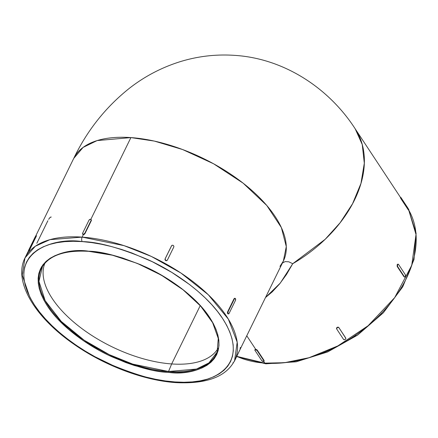 <?xml version="1.0" encoding="UTF-8"?>
<svg xmlns="http://www.w3.org/2000/svg" width="438" height="438" viewBox="0 0 438 438"><rect width="100%" height="100%" fill="white"/><g stroke="black" fill="none" stroke-linecap="round" stroke-linejoin="round"><path stroke-width="0.66" d="M217.128 352.004L208.948 362.894L196.476 369.064L168.531 371.49A0.641 0.356 94.1 0 0 168.564 372.344C193.914 376.461 238.217 362.281 209.714 317.528C196.454 296.986 168.816 277.298 145.246 266.764C121.025 256.58 102.125 251.39 88.558 251.198L80.795 250.925L73.491 251.237L66.718 252.135L60.543 253.607L55.024 255.639L50.211 258.206L46.154 261.294L42.891 264.87L40.449 268.894L38.862 273.334L38.133 278.141L38.276 283.271L39.289 288.68L41.161 294.309L43.877 300.107L47.408 306.014L51.722 311.982L56.77 317.944L68.897 329.633L83.313 340.638L99.464 350.531L108 354.944L125.586 362.478L134.466 365.533L151.964 370.055L160.417 371.49L168.564 372.344L176.328 372.618L183.626 372.3L190.399 371.408L196.574 369.935L202.099 367.904L206.911 365.33L210.968 362.242L214.231 358.673L216.673 354.649L218.261 350.208L218.989 345.401L218.847 340.266L217.828 334.862L215.956 329.234L213.24 323.436L209.714 317.528L205.4 311.56L200.347 305.598L188.225 293.909L181.272 288.292L165.914 277.791L149.117 268.598L140.384 264.601L122.656 258.009L113.836 255.474L105.158 253.482L88.558 251.198A0.641 0.356 94.1 0 0 88.755 251.335L112.336 255.195L137.176 263.353L161.365 275.19L183.062 289.797L200.604 306.058L212.644 322.713L218.272 338.443L217.128 352.004A97.351 47.507 26.1 0 1 168.531 371.49L132.73 364.104L109.254 354.638L84.151 340.211L61.238 321.41L45.141 300.621L38.949 281.349L42.486 266.446C50.052 255.053 65.476 250.016 88.755 251.335A0.641 0.356 -85.9 0 1 88.558 251.198C63.209 247.081 18.905 261.262 47.408 306.014C60.668 326.556 88.306 346.244 111.871 356.778C136.098 366.962 154.992 372.152 168.564 372.344A0.641 0.356 -85.9 0 1 168.531 371.49L171.669 363.945A96.563 47.118 -153.9 0 0 218.19 348.177A96.563 47.118 26.1 0 1 171.669 363.945L200.226 305.642L171.669 363.945A96.563 47.118 26.1 0 1 77.838 325.472A96.563 47.118 26.1 0 1 44.857 263.265A96.563 47.118 -153.9 0 0 77.838 325.472A96.563 47.118 -153.9 0 0 171.669 363.945L168.531 371.49A97.351 47.507 26.1 0 1 71 330.323A97.351 47.507 26.1 0 1 42.486 266.446M28.465 250.804L24.982 257.922A116.711 56.951 26.1 0 1 82.141 237.122A3.197 1.785 94.1 0 0 82.218 241.601C97.942 241.825 119.831 247.837 147.891 259.635C175.189 271.834 207.207 294.643 222.564 318.437C255.584 370.28 204.261 386.71 174.904 381.936L165.465 380.945L155.671 379.292L145.619 376.981L135.402 374.047L114.865 366.409L94.854 356.674L85.29 351.128L76.141 345.21L67.501 338.968L59.442 332.464L52.056 325.757L45.399 318.919L39.551 312.015L34.553 305.105L30.463 298.256L27.32 291.544L25.152 285.023L23.975 278.76L23.811 272.814L24.648 267.246L26.494 262.105L29.319 257.44L33.102 253.301L37.799 249.726L43.378 246.747L49.773 244.393L56.924 242.69L64.769 241.65L73.228 241.289L82.218 241.601L91.657 242.592L101.446 244.251L111.504 246.561L121.72 249.496L132.008 253.033L152.375 261.76L171.827 272.409L189.621 284.574L197.675 291.078L205.066 297.78L211.718 304.618L217.571 311.527L222.564 318.437L226.654 325.281L229.802 331.999L231.97 338.519L233.147 344.783L233.312 350.728L232.469 356.297L230.629 361.438L227.804 366.102L224.021 370.241L219.318 373.817L213.744 376.795L207.349 379.149L200.193 380.852L192.353 381.892L183.894 382.254L174.904 381.936A3.197 1.785 94.1 0 0 175.917 382.62A3.197 1.785 -85.9 0 1 174.904 381.936C159.18 381.717 137.291 375.705 109.232 363.907C81.928 351.703 49.916 328.9 34.553 305.105C1.538 253.257 52.861 236.832 82.218 241.601A3.197 1.785 -85.9 0 1 82.141 237.122L49.987 239.641L35.325 246.233L24.982 257.922L22.239 275.168L29.675 296.74M408.703 210.021L416.1 233.169L413.992 259.553L402.73 286.846L383.365 312.765L357.6 335.097L327.673 351.933L296.187 361.799L265.833 363.814A3.197 1.785 -85.9 0 1 264.831 363.129L236.783 356.362A116.711 78.397 -33.4 0 0 264.831 363.129L263.747 361.487L264.831 363.129A116.711 78.397 -33.4 0 0 382.807 311.922A116.711 78.397 -33.4 0 0 408.703 210.021L416.012 234.516L411.736 265.308L394.687 297.626L368.112 325.735L337.846 345.921L309.042 357.709L284.47 362.719L264.831 363.129A3.197 1.785 94.1 0 0 265.85 363.814L236.668 356.592M24.982 257.922C13.124 281.36 34.668 317.046 73.644 344.011C104.036 365.462 143.823 380.518 175.906 382.62C206.539 384.142 226.107 376.806 234.598 360.611L237.193 342.193L228.329 319.094L208.285 294.725L180.899 273.011L151.417 256.476L124.009 245.636L82.141 237.122L83.368 234.615L82.141 237.122A116.711 56.951 26.1 0 1 197.018 284.799A116.711 56.951 26.1 0 1 234.598 360.611L283.364 261.064A116.711 56.951 -153.9 0 0 245.778 185.274A116.711 56.951 -153.9 0 0 130.902 137.592L90.847 219.35L130.902 137.592A116.711 56.951 -153.9 0 0 73.737 158.392L83.105 147.398L97.11 140.587L130.902 137.592L154.368 141.091L182.613 149.539L213.509 163.735L243.112 183.15L266.813 205.515L281.377 227.596L286.288 246.583L283.353 261.081L279.964 266.392M83.001 234.511L82.596 234.018A1.281 0.86 146.6 0 1 82.607 233.24L88.991 220.204L90.097 219.329L91.148 219.624L91.307 220.659L84.923 233.689L84.266 234.374L83.001 234.511M28.859 250.963L28.437 250.788L28.673 250.169L35.056 237.139L29.434 249.162L35.817 236.126L36.239 236.361L29.855 249.392L29.434 249.162L28.454 250.782L35.275 236.717L36.053 235.513L36.469 235.743L28.875 251.012M255.693 349.294L246.764 335.771L255.693 349.294L257.281 350.154L264.065 360.43L264.125 360.972L264.065 360.43L263.879 360.813L257.095 350.537L257.281 350.154L264.065 360.43L263.709 361.498L261.76 360.666L254.976 350.384L254.916 349.847L255.513 349.672L257.095 350.537L263.879 360.813A1.281 0.624 26.1 0 1 263.972 361.301A1.281 0.624 26.1 0 1 263.342 361.531A1.281 0.624 26.1 0 1 261.76 360.666L254.976 350.384A1.281 0.624 26.1 0 1 254.883 349.896A1.281 0.624 26.1 0 1 255.513 349.672A1.281 0.624 26.1 0 1 257.095 350.537L257.281 350.154L256.597 349.573L255.102 349.469L255.693 349.294M41.336 267.087L41.665 266.945M316.827 355.234L326.94 351.309L336.899 346.633L346.606 341.251L355.968 335.223M364.903 328.599L373.313 321.448L381.126 313.832L388.26 305.834M292.721 263.725L325.133 239.334L340.134 222.739L352.546 203.763L360.956 183.434L364.312 163.188L362.253 144.567L355.202 128.838A116.711 78.397 146.6 0 1 355.202 128.838A116.711 78.397 146.6 0 1 292.721 263.725L286.507 274.456L279.647 283.873L272.217 291.883L265.499 297.533L280.309 283.058L292.721 263.725L288.801 261.798L292.721 263.725M282.127 263.189L285.149 261.596L288.801 261.798L285.149 261.596L282.127 263.189M400.431 197.741L400.912 197.505L407.866 208.028L401.082 197.752L400.825 197.418L400.546 197.971L400.984 198.743L400.546 197.971M401.235 199.164L400.984 198.743L401.235 199.164M408.254 209.802L401.465 199.525L408.254 209.802L408.67 209.556L401.881 199.274L401.465 199.525L401.881 199.274L400.962 197.724L408.67 209.556L408.254 209.802L408.506 210.136L408.254 209.802M408.928 209.89L407.866 208.028L408.906 209.813L408.495 210.059M397.666 264.185L398.175 264.453L397.666 264.185L397.167 264.667L397.189 266.457L397.595 266.485L404.384 276.767A1.281 0.712 -85.9 0 0 404.783 277.035A1.281 0.712 -85.9 0 0 405.396 276.553A1.281 0.712 -85.9 0 0 405.364 274.757L398.58 264.481L405.364 274.757L405.396 276.553L404.898 277.03L403.978 276.734L404.384 276.767L397.595 266.485L397.189 266.457L403.978 276.734L404.498 277.002L403.978 276.734L397.189 266.457L397.167 264.667L397.939 264.224M345.637 337.879L345.724 338.043A1.281 0.947 -27.8 0 1 345.757 338.103A1.281 0.947 -27.8 0 1 345.149 339.488A1.281 0.947 -27.8 0 1 343.529 339.357L336.745 329.08A1.281 0.947 -27.8 0 1 336.707 329.02A1.281 0.947 -27.8 0 1 337.32 327.629L338.245 327.4L338.935 327.766L345.724 338.043L338.782 327.476L345.571 337.753L345.774 338.793L345.149 339.488L344.224 339.724L343.529 339.357L336.745 329.08L337.167 327.345L336.543 328.04L336.592 328.79L336.543 328.04L337.167 327.345L338.092 327.109L338.782 327.476L345.686 338.109M91.416 220.265L84.923 233.689L84.726 233.388L91.109 220.358L84.726 233.388L83.171 234.319L82.568 233.969L82.607 233.24L88.991 220.204A1.281 0.86 146.6 0 1 90.54 219.279A1.281 0.86 146.6 0 1 91.115 219.575A1.281 0.86 146.6 0 1 91.109 220.358L91.307 220.659L91.345 219.925L91.416 220.265M234.522 298.311L235.036 298.574L234.522 298.311L234.018 298.787L234.423 298.815L228.039 311.845A1.281 0.712 -85.9 0 0 228.067 313.641L227.672 313.613L228.067 313.641A1.281 0.712 -85.9 0 0 228.466 313.915A1.281 0.712 -85.9 0 0 229.079 313.427L235.469 300.397L229.079 313.427L228.581 313.904L228.067 313.641L228.039 311.845L227.634 311.818L228.039 311.845L234.423 298.815L234.018 298.787L227.634 311.818L227.442 312.759L227.672 313.613L228.182 313.876L227.508 313.236L227.634 311.818L234.018 298.787L234.801 298.349M171.597 245.696L165.186 258.787A1.281 1.111 -143.1 0 0 165.81 260.402L165.81 260.402A1.281 1.111 -143.1 0 0 167.42 260.013L173.804 246.977L167.42 260.013L166.747 260.539L165.81 260.402L165.038 258.978L171.57 245.751L165.038 258.978L165.022 259.865L165.668 260.594L166.604 260.73L167.278 260.205L166.604 260.73L165.668 260.594L165.022 259.865L165.038 258.978L171.701 245.608M171.57 245.751L172.244 245.225L173.18 245.362L173.826 246.09L173.804 246.977A1.281 1.111 -143.1 0 0 171.57 245.751M234.423 298.815L234.921 298.338L235.436 298.601L235.469 300.397A1.281 0.712 -85.9 0 0 235.436 298.601A1.281 0.712 -85.9 0 0 235.036 298.327A1.281 0.712 -85.9 0 0 234.423 298.815M234.341 361.339L240.949 347.69L234.341 361.339M233.35 362.91L232.928 362.735M397.595 266.485L397.562 264.694L398.065 264.218L398.58 264.481A1.281 0.712 -85.9 0 0 398.175 264.207A1.281 0.712 -85.9 0 0 397.562 264.694L397.167 264.667L397.562 264.694A1.281 0.712 -85.9 0 0 397.595 266.485M255.102 349.469L255.162 350.006M264.125 360.972L264.065 360.43M337.167 327.345L337.32 327.629A1.281 0.947 -27.8 0 1 338.935 327.766L338.092 327.109L337.167 327.345M403.978 276.734L404.498 277.002M240.544 347.515L240.303 348.073M240.002 348.232L240.418 347.58M227.672 313.613L228.182 313.876M90.737 219.575L91.345 219.925L91.115 219.575M82.722 234.155L83.171 234.319A1.281 0.86 146.6 0 1 82.596 234.018M83.171 234.319L83.368 234.615L84.266 234.374L84.923 233.689L84.726 233.388A1.281 0.86 146.6 0 1 83.171 234.319M29.351 250.322L29.855 249.392L29.434 249.162L28.558 250.667L29.007 250.859M36.053 235.513L35.817 236.126L36.239 236.361L36.349 235.858M50.666 217.062L51.208 217.018L50.047 217.462L48.634 219.323M47.879 220.73L36.825 243.293M41.72 266.66L41.396 266.923M400.584 197.56L355.202 128.838C329.097 88.279 284.306 58.561 234.883 55.38C216.06 54.077 197.669 56.223 179.722 61.813C161.419 67.622 144.732 76.371 129.67 88.065C105.832 106.965 87.189 130.409 73.737 158.392L35.839 235.754M400.409 197.664L400.825 197.418M255.069 349.519L254.883 349.896M263.972 361.301L264.158 360.923M345.757 338.103L345.604 337.813M397.775 264.18L398.175 264.207M404.783 277.035L404.384 277.008M240.544 347.46L240.96 347.69M228.466 313.915L228.067 313.887M234.637 298.3L235.036 298.327M28.437 250.788L28.859 251.018"/></g></svg>
